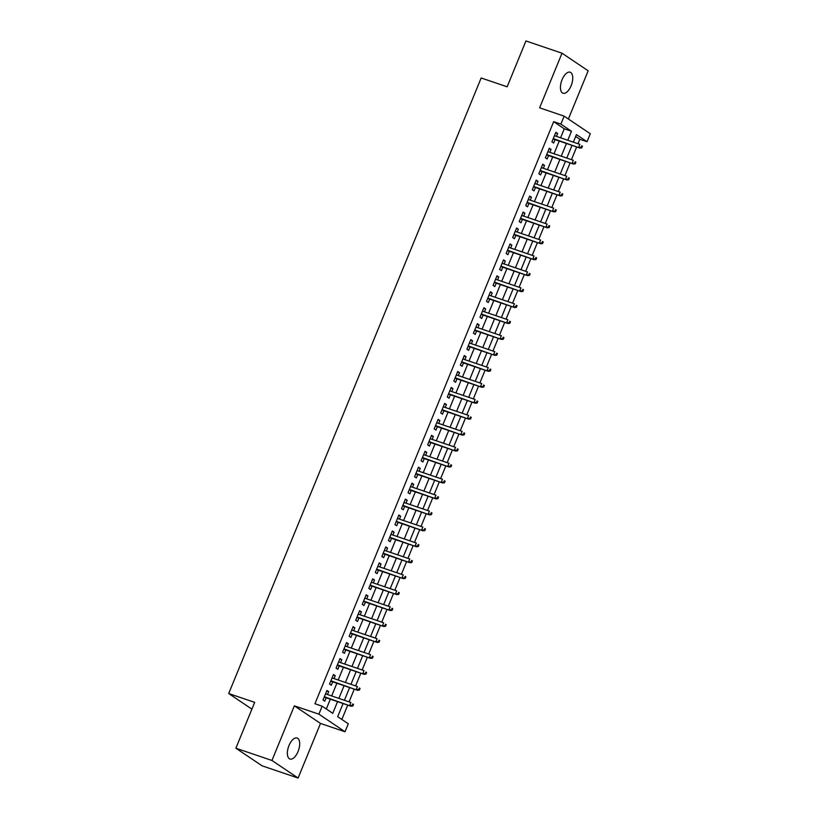 <?xml version="1.0" encoding="UTF-8"?>
<svg xmlns="http://www.w3.org/2000/svg" width="819" height="819" viewBox="0 0 819 819"><rect width="100%" height="100%" fill="white"/><g stroke="black" fill="none" stroke-linecap="round" stroke-linejoin="round"><path stroke-width="1.23" d="M298.044 751.566A11.097 5.303 108.8 0 0 297.092 738.011A11.097 5.303 108.8 0 0 289.005 745.485A11.097 5.303 108.8 0 0 289.957 759.039A11.097 5.303 108.8 0 0 298.044 751.566M571.109 85.77A11.097 5.303 108.8 0 0 570.157 72.215A11.097 5.303 108.8 0 0 562.069 79.689A11.097 5.303 108.8 0 0 563.022 93.243A11.097 5.303 108.8 0 0 571.109 85.77M343.089 703.531L337.704 716.656L348.3 723.791L345.024 731.766L318.888 714.168L322.154 706.193L332.749 713.329L337.541 701.648M320.495 723.433L294.359 705.845L271.949 760.462L235.882 748.208L262.019 765.796L298.096 778.05L320.495 723.433L345.024 731.766M568.386 119.001L588.165 70.792L562.018 53.204L539.619 107.821L564.148 116.155L590.294 133.743L587.018 141.718L576.422 134.582L573.331 142.127M577.989 143.714L579.811 139.261L587.018 141.718M341.851 719.451L347.737 705.108M349.068 701.863L354.279 689.158M355.61 685.912L360.821 673.208M362.152 669.973L367.362 657.268M368.693 654.023L373.904 641.318M375.235 638.073L380.446 625.368M381.767 622.133L386.977 609.428M388.308 606.183L393.519 593.478M394.85 590.233L400.061 577.528M401.392 574.283L406.603 561.578M407.934 558.343L413.145 545.638M414.475 542.393L419.686 529.688M421.017 526.443L426.228 513.738M427.559 510.493L432.76 497.788M434.09 494.553L439.301 481.848M440.632 478.603L445.843 465.898M447.174 462.653L452.385 449.948M453.716 446.713L458.927 434.009M460.258 430.763L465.468 418.059M466.799 414.813L472.01 402.109M473.341 398.863L478.552 386.158M479.873 382.923L485.083 370.219M486.414 366.973L491.625 354.269M492.956 351.023L498.167 338.319M499.498 335.084L504.709 322.379M506.04 319.134L511.251 306.429M512.581 303.184L517.792 290.479M519.123 287.234L524.334 274.529M525.665 271.294L530.876 258.589M532.196 255.344L537.407 242.639M538.738 239.394L543.949 226.689M545.28 223.444L550.491 210.739M551.822 207.504L557.033 194.799M558.363 191.554L563.574 178.849M564.905 175.604L570.116 162.899M571.447 159.664L576.658 146.959M271.949 760.462L298.096 778.05M235.882 748.208L254.678 702.364L228.706 693.539L481.162 77.979L507.145 86.794L525.941 40.95L562.018 53.204M327.508 694.543L328.695 691.635L326.935 690.448L323.003 700.02L324.774 701.207L326.177 697.788M334.05 678.593L335.237 675.685L333.476 674.498L329.545 684.07L331.316 685.257L332.719 681.838M340.591 662.643L341.779 659.745L340.008 658.558L336.087 668.12L337.858 669.307L339.261 665.888M347.123 646.703L348.321 643.795L346.55 642.608L342.629 652.18L344.389 653.367L345.802 649.938M353.665 630.753L354.862 627.845L353.091 626.658L349.17 636.23L350.931 637.417L352.334 633.998M360.206 614.803L361.404 611.906L359.633 610.718L355.712 620.28L357.473 621.467L358.876 618.048M366.748 598.863L367.936 595.956L366.175 594.768L362.254 604.33L364.015 605.528L365.417 602.098M373.29 582.913L374.478 580.006L372.717 578.818L368.785 588.39L370.557 589.578L371.959 586.158M379.832 566.963L381.019 564.056L379.258 562.868L375.327 572.44L377.098 573.628L378.501 570.208M386.373 551.013L387.561 548.116L385.79 546.928L381.869 556.49L383.64 557.678L385.043 554.258M392.915 535.073L394.103 532.166L392.332 530.978L388.411 540.55L390.182 541.738L391.584 538.308M399.447 519.123L400.645 516.216L398.873 515.028L394.953 524.6L396.713 525.788L398.116 522.368M405.989 503.173L407.186 500.276L405.415 499.078L401.494 508.65L403.255 509.838L404.658 506.418M412.53 487.233L413.718 484.326L411.957 483.138L408.036 492.7L409.797 493.888L411.199 490.468M419.072 471.283L420.26 468.376L418.499 467.188L414.568 476.76L416.339 477.948L417.741 474.529M425.614 455.333L426.801 452.426L425.041 451.238L421.109 460.81L422.88 461.998L424.283 458.579M432.156 439.383L433.343 436.486L431.582 435.298L427.651 444.86L429.422 446.048L430.825 442.629M438.697 423.443L439.885 420.536L438.114 419.348L434.193 428.91L435.964 430.108L437.366 426.679M445.229 407.493L446.427 404.586L444.656 403.398L440.735 412.971L442.495 414.158L443.908 410.739M451.771 391.543L452.968 388.636L451.197 387.448L447.276 397.02L449.037 398.208L450.44 394.789M458.312 375.593L459.51 372.696L457.739 371.509L453.818 381.07L455.579 382.258L456.982 378.839M464.854 359.654L466.042 356.746L464.281 355.559L460.36 365.131L462.121 366.318L463.523 362.889M471.396 343.704L472.583 340.796L470.823 339.609L466.891 349.181L468.663 350.368L470.065 346.949M477.938 327.754L479.125 324.856L477.364 323.659L473.433 333.231L475.204 334.418L476.607 330.999M484.479 311.814L485.667 308.906L483.906 307.719L479.975 317.281L481.746 318.468L483.149 315.049M491.021 295.864L492.209 292.956L490.438 291.769L486.517 301.341L488.288 302.528L489.69 299.109M497.553 279.914L498.751 277.006L496.979 275.819L493.058 285.391L494.819 286.578L496.232 283.159M504.094 263.964L505.292 261.066L503.521 259.879L499.6 269.441L501.361 270.628L502.764 267.209M510.636 248.024L511.834 245.116L510.063 243.929L506.142 253.491L507.903 254.689L509.305 251.259M517.178 232.074L518.366 229.166L516.605 227.979L512.684 237.551L514.445 238.738L515.847 235.319M523.72 216.124L524.907 213.216L523.146 212.029L519.215 221.601L520.986 222.788L522.389 219.369M530.262 200.174L531.449 197.277L529.688 196.089L525.757 205.651L527.528 206.838L528.931 203.419M536.803 184.234L537.991 181.327L536.22 180.139L532.299 189.711L534.07 190.899L535.472 187.469M543.345 168.284L544.533 165.377L542.762 164.189L538.841 173.761L540.612 174.949L542.014 171.529M549.877 152.334L551.074 149.437L549.303 148.239L545.382 157.811L547.143 158.999L548.546 155.579M579.811 139.261L575.655 136.466M560.575 137.797L564.26 128.808L553.664 121.673L314.936 703.746L322.154 706.193M326.31 708.998L330.333 699.191M331.664 695.955L336.875 683.251M338.196 680.005L343.407 667.301M344.738 664.055L349.948 651.351M351.279 648.116L356.49 635.411M357.821 632.166L363.032 619.461M364.363 616.216L369.574 603.511M370.905 600.266L376.116 587.561M377.446 584.326L382.657 571.621M383.988 568.376L389.199 555.671M390.52 552.426L395.731 539.721M397.061 536.476L402.272 523.771M403.603 520.536L408.814 507.831M410.145 504.586L415.356 491.881M416.687 488.636L421.898 475.931M423.228 472.696L428.439 459.991M429.77 456.746L434.981 444.041M436.312 440.796L441.513 428.091M442.844 424.846L448.054 412.141M449.385 408.906L454.596 396.201M455.927 392.956L461.138 380.251M462.469 377.006L467.68 364.301M469.011 361.066L474.221 348.362M475.552 345.116L480.763 332.412M482.094 329.166L487.305 316.462M488.626 313.216L493.837 300.512M495.167 297.277L500.378 284.572M501.709 281.327L506.92 268.622M508.251 265.376L513.462 252.672M514.793 249.426L520.004 236.722M521.334 233.487L526.545 220.782M527.876 217.537L533.087 204.832M534.418 201.587L539.629 188.882M540.949 185.647L546.16 172.942M547.491 169.697L552.702 156.992M554.033 153.747L559.244 141.042M556.418 136.394L557.616 133.487L555.845 132.299L551.924 141.861L553.685 143.049L555.087 139.629M228.706 693.539L251.894 709.141M294.359 705.845L318.888 714.168M553.664 121.673L560.882 124.119L564.148 116.155M572 145.373L566.789 158.077M565.458 161.323L560.247 174.027M558.916 177.273L553.705 189.977M552.375 193.212L547.164 205.917M545.833 209.162L540.632 221.867M539.301 225.112L534.09 237.817M532.759 241.062L527.549 253.757M526.218 257.002L521.007 269.707M519.676 272.952L514.465 285.657M513.134 288.902L507.923 301.607M506.592 304.842L501.382 317.547M500.051 320.792L494.84 333.497M493.519 336.742L488.308 349.447M486.977 352.692L481.767 365.397M480.436 368.632L475.225 381.337M473.894 384.582L468.683 397.287M467.352 400.532L462.141 413.237M460.81 416.472L455.599 429.176M454.269 432.422L449.058 445.126M447.727 448.372L442.516 461.077M441.195 464.322L435.984 477.027M434.654 480.262L429.443 492.966M428.112 496.212L422.901 508.916M421.57 512.162L416.359 524.866M415.028 528.112L409.817 540.816M408.486 544.051L403.276 556.756M401.945 560.001L396.734 572.706M395.403 575.952L390.202 588.656M388.871 591.891L383.661 604.596M382.33 607.841L377.119 620.546M375.788 623.791L370.577 636.496M369.246 639.741L364.035 652.446M362.704 655.681L357.493 668.386M356.163 671.631L350.952 684.336M349.621 687.581L344.41 700.286M567.792 140.254L571.478 131.255L560.882 124.119M338.871 698.402L344.082 685.698M345.413 682.452L350.624 669.747M351.955 666.512L357.166 653.808M358.497 650.562L363.708 637.858M365.039 634.612L370.249 621.908M371.58 618.662L376.791 605.958M378.122 602.723L383.333 590.018M384.654 586.773L389.864 574.068M391.195 570.823L396.406 558.118M397.737 554.883L402.948 542.178M404.279 538.933L409.49 526.228M410.821 522.983L416.032 510.278M417.362 507.033L422.573 494.328M423.904 491.093L429.115 478.388M430.446 475.143L435.657 462.438M436.977 459.193L442.188 446.488M443.519 443.243L448.73 430.538M450.061 427.303L455.272 414.598M456.603 411.353L461.814 398.648M463.144 395.403L468.355 382.698M469.686 379.463L474.897 366.758M476.228 363.513L481.439 350.808M482.77 347.563L487.97 334.858M489.301 331.613L494.512 318.908M495.843 315.673L501.054 302.969M502.385 299.723L507.596 287.019M508.927 283.773L514.137 271.069M515.468 267.823L520.679 255.118M522.01 251.883L527.221 239.179M528.552 235.933L533.763 223.229M535.083 219.983L540.294 207.279M541.625 204.044L546.836 191.339M548.167 188.094L553.378 175.389M554.709 172.144L559.92 159.439M561.25 156.194L566.461 143.489M564.26 128.808L571.478 131.255M555.63 132.811L557.616 133.487M549.088 148.761L551.074 149.437M542.557 164.711L544.533 165.377M536.015 180.651L537.991 181.327M529.473 196.601L531.449 197.277M522.932 212.551L524.907 213.216M516.39 228.501L518.366 229.166M509.848 244.441L511.834 245.116M503.306 260.391L505.292 261.066M496.775 276.341L498.751 277.006M490.233 292.281L492.209 292.956M483.691 308.231L485.667 308.906M477.149 324.181L479.125 324.856M470.608 340.131L472.583 340.796M464.066 356.07L466.042 356.746M457.524 372.021L459.51 372.696M450.982 387.971L452.968 388.636M444.451 403.921L446.427 404.586M437.909 419.86L439.885 420.536M431.367 435.81L433.343 436.486M424.826 451.76L426.801 452.426M418.284 467.7L420.26 468.376M411.742 483.65L413.718 484.326M405.2 499.6L407.186 500.276M398.658 515.55L400.645 516.216M392.127 531.49L394.103 532.166M385.585 547.44L387.561 548.116M379.043 563.39L381.019 564.056M372.502 579.34L374.478 580.006M365.96 595.28L367.936 595.956M359.418 611.23L361.404 611.906M352.876 627.18L354.862 627.845M346.345 643.12L348.321 643.795M339.803 659.07L341.779 659.745M333.261 675.02L335.237 675.685M326.72 690.97L328.695 691.635M553.112 138.964L579.924 148.065L553.265 138.585M581.07 147.4L581.777 147.87L582.432 146.284L581.725 145.802L581.07 147.4L578.654 147.205L579.832 144.339L554.443 135.719M581.725 145.802L582.432 146.284M579.924 148.065L581.777 147.87M546.57 154.904L573.382 164.015L546.723 154.535M574.529 163.35L575.235 163.82L575.89 162.223L575.184 161.752L574.529 163.35L572.112 163.155L573.29 160.289L547.901 151.669M575.184 161.752L575.89 162.223M573.382 164.015L575.235 163.82M540.028 170.854L566.84 179.955L540.182 170.485M567.987 179.289L568.693 179.77L569.348 178.173L568.642 177.703L567.987 179.289L565.571 179.105L566.748 176.228L541.359 167.608M568.642 177.703L569.348 178.173M566.84 179.955L568.693 179.77M533.486 186.804L560.298 195.905L533.64 186.435M561.445 195.239L562.151 195.71L562.807 194.123L562.1 193.642L561.445 195.239L559.029 195.055L560.206 192.178L534.817 183.558M562.1 193.642L562.807 194.123M560.298 195.905L562.151 195.71M526.955 202.754L553.757 211.855L527.108 202.375M554.913 211.189L555.62 211.66L556.275 210.063L555.569 209.592L554.913 211.189L552.487 210.995L553.664 208.128L528.286 199.508M555.569 209.592L556.275 210.063M553.757 211.855L555.62 211.66M520.413 218.693L547.225 227.805L520.567 218.325M548.372 227.129L549.078 227.61L549.733 226.013L549.027 225.542L548.372 227.129L545.945 226.945L547.123 224.078L521.744 215.458M549.027 225.542L549.733 226.013M547.225 227.805L549.078 227.61M513.871 234.643L540.683 243.745L514.025 234.275M541.83 243.079L542.536 243.56L543.192 241.963L542.485 241.482L541.83 243.079L539.404 242.895L540.581 240.018L515.202 231.398M542.485 241.482L543.192 241.963M540.683 243.745L542.536 243.56M507.33 250.594L534.142 259.695L507.483 250.215M535.288 259.029L535.995 259.5L536.65 257.913L535.943 257.432L535.288 259.029L532.872 258.835L534.049 255.968L508.66 247.348M535.943 257.432L536.65 257.913M534.142 259.695L535.995 259.5M500.788 266.533L527.6 275.645L500.941 266.165M528.746 274.979L529.453 275.45L530.108 273.853L529.402 273.382L528.746 274.979L526.33 274.785L527.508 271.918L502.119 263.298M529.402 273.382L530.108 273.853M527.6 275.645L529.453 275.45M494.246 282.483L521.058 291.584L494.4 282.115M522.205 290.919L522.911 291.4L523.566 289.803L522.86 289.332L522.205 290.919L519.789 290.735L520.966 287.868L495.577 279.238M522.86 289.332L523.566 289.803M521.058 291.584L522.911 291.4M487.704 298.433L514.516 307.534L487.858 298.065M515.663 306.869L516.369 307.35L517.024 305.753L516.318 305.272L515.663 306.869L513.247 306.685L514.424 303.808L489.035 295.188M516.318 305.272L517.024 305.753M514.516 307.534L516.369 307.35M481.173 314.383L507.975 323.485L481.316 314.005M509.131 322.819L509.838 323.29L510.483 321.703L509.776 321.222L509.131 322.819L506.705 322.625L507.882 319.758L482.493 311.138M509.776 321.222L510.483 321.703M507.975 323.485L509.838 323.29M474.631 330.323L501.433 339.435L474.785 329.955M502.59 338.769L503.296 339.24L503.951 337.643L503.245 337.172L502.59 338.769L500.163 338.575L501.341 335.708L475.962 327.088M503.245 337.172L503.951 337.643M501.433 339.435L503.296 339.24M468.089 346.273L494.901 355.374L468.243 345.905M496.048 354.709L496.754 355.19L497.409 353.593L496.703 353.122L496.048 354.709L493.622 354.525L494.799 351.648L469.42 343.028M496.703 353.122L497.409 353.593M494.901 355.374L496.754 355.19M461.547 362.223L488.359 371.324L461.701 361.844M489.506 370.659L490.212 371.13L490.868 369.543L490.161 369.062L489.506 370.659L487.09 370.475L488.267 367.598L462.878 358.978M490.161 369.062L490.868 369.543M488.359 371.324L490.212 371.13M455.006 378.173L481.818 387.274L455.159 377.794M482.964 386.609L483.671 387.08L484.326 385.483L483.619 385.012L482.964 386.609L480.548 386.414L481.726 383.548L456.337 374.928M483.619 385.012L484.326 385.483M481.818 387.274L483.671 387.08M448.464 394.113L475.276 403.224L448.617 393.744M476.423 402.549L477.129 403.03L477.784 401.433L477.078 400.962L476.423 402.549L474.006 402.364L475.184 399.498L449.795 390.878M477.078 400.962L477.784 401.433M475.276 403.224L477.129 403.03M441.922 410.063L468.734 419.164L442.076 409.695M469.881 418.499L470.587 418.98L471.242 417.383L470.536 416.902L469.881 418.499L467.465 418.314L468.642 415.438L443.253 406.818M470.536 416.902L471.242 417.383M468.734 419.164L470.587 418.98M435.38 426.013L462.192 435.114L435.534 425.634M463.339 434.449L464.045 434.92L464.701 433.333L463.994 432.852L463.339 434.449L460.923 434.254L462.1 431.388L436.711 422.768M463.994 432.852L464.701 433.333M462.192 435.114L464.045 434.92M428.849 441.953L455.651 451.064L428.992 441.584M456.807 450.399L457.514 450.87L458.159 449.273L457.452 448.802L456.807 450.399L454.381 450.204L455.559 447.338L430.17 438.718M457.452 448.802L458.159 449.273M455.651 451.064L457.514 450.87M422.307 457.903L449.119 467.004L422.461 457.534M450.266 466.339L450.972 466.82L451.627 465.223L450.921 464.752L450.266 466.339L447.839 466.154L449.017 463.278L423.638 454.658M450.921 464.752L451.627 465.223M449.119 467.004L450.972 466.82M415.765 473.853L442.577 482.954L415.919 473.484M443.724 482.289L444.43 482.77L445.086 481.173L444.379 480.692L443.724 482.289L441.298 482.104L442.475 479.228L417.096 470.608M444.379 480.692L445.086 481.173M442.577 482.954L444.43 482.77M409.224 489.803L436.036 498.904L409.377 489.424M437.182 498.239L437.889 498.71L438.544 497.113L437.837 496.642L437.182 498.239L434.766 498.044L435.943 495.178L410.554 486.558M437.837 496.642L438.544 497.113M436.036 498.904L437.889 498.71M402.682 505.743L429.494 514.854L402.835 505.374M430.64 514.189L431.347 514.66L432.002 513.063L431.296 512.592L430.64 514.189L428.224 513.994L429.402 511.128L404.013 502.508M431.296 512.592L432.002 513.063M429.494 514.854L431.347 514.66M396.14 521.693L422.952 530.794L396.294 521.324M424.099 530.128L424.805 530.61L425.46 529.013L424.754 528.531L424.099 530.128L421.683 529.944L422.86 527.067L397.471 518.447M424.754 528.531L425.46 529.013M422.952 530.794L424.805 530.61M389.598 537.643L416.41 546.744L389.752 537.264M417.557 546.078L418.263 546.549L418.918 544.963L418.212 544.481L417.557 546.078L415.141 545.894L416.318 543.017L390.929 534.397M418.212 544.481L418.918 544.963M416.41 546.744L418.263 546.549M383.057 553.593L409.869 562.694L383.21 553.214M411.015 562.029L411.722 562.499L412.377 560.902L411.67 560.431L411.015 562.029L408.599 561.834L409.776 558.967L384.387 550.348M411.67 560.431L412.377 560.902M409.869 562.694L411.722 562.499M376.525 569.533L403.327 578.644L376.679 569.164M404.484 577.968L405.19 578.449L405.845 576.852L405.139 576.381L404.484 577.968L402.057 577.784L403.235 574.918L377.856 566.298M405.139 576.381L405.845 576.852M403.327 578.644L405.19 578.449M369.983 585.483L396.795 594.584L370.137 585.114M397.942 593.918L398.648 594.399L399.303 592.802L398.597 592.321L397.942 593.918L395.516 593.734L396.693 590.857L371.314 582.237M398.597 592.321L399.303 592.802M396.795 594.584L398.648 594.399M363.441 601.433L390.253 610.534L363.595 601.054M391.4 609.868L392.106 610.339L392.762 608.752L392.055 608.271L391.4 609.868L388.974 609.674L390.151 606.807L364.772 598.187M392.055 608.271L392.762 608.752M390.253 610.534L392.106 610.339M356.9 617.372L383.712 626.484L357.053 617.004M384.858 625.818L385.565 626.289L386.22 624.692L385.514 624.221L384.858 625.818L382.442 625.624L383.62 622.757L358.231 614.137M385.514 624.221L386.22 624.692M383.712 626.484L385.565 626.289M350.358 633.322L377.17 642.424L350.512 632.954M378.317 641.758L379.023 642.239L379.678 640.642L378.972 640.171L378.317 641.758L375.901 641.574L377.078 638.697L351.689 630.077M378.972 640.171L379.678 640.642M377.17 642.424L379.023 642.239M343.816 649.272L370.628 658.374L343.97 648.904M371.775 657.708L372.481 658.189L373.136 656.592L372.43 656.111L371.775 657.708L369.359 657.524L370.536 654.647L345.147 646.027M372.43 656.111L373.136 656.592M370.628 658.374L372.481 658.189M337.274 665.223L364.086 674.324L337.428 664.844M365.233 673.658L365.939 674.129L366.595 672.532L365.888 672.061L365.233 673.658L362.817 673.464L363.994 670.597L338.605 661.977M365.888 672.061L366.595 672.532M364.086 674.324L365.939 674.129M330.743 681.162L357.545 690.274L330.886 680.794M358.702 689.608L359.408 690.079L360.053 688.482L359.346 688.011L358.702 689.608L356.275 689.414L357.453 686.547L332.064 677.927M359.346 688.011L360.053 688.482M357.545 690.274L359.408 690.079M324.201 697.112L351.003 706.213L324.355 696.744M352.16 705.548L352.866 706.029L353.521 704.432L352.815 703.951L352.16 705.548L349.733 705.364L350.911 702.487L325.532 693.867M352.815 703.951L353.521 704.432M351.003 706.213L352.866 706.029"/></g></svg>
